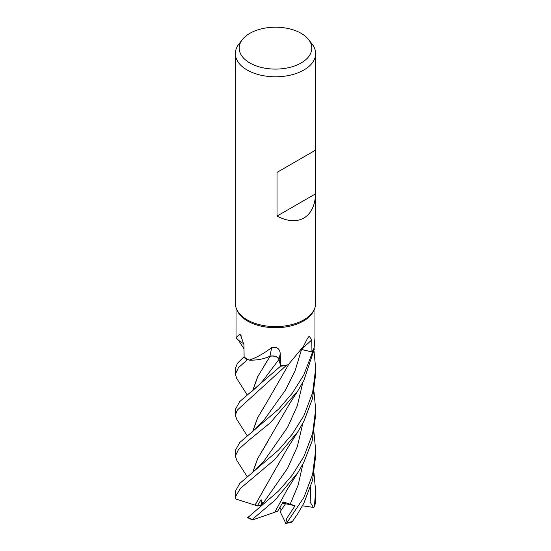 <?xml version="1.0" encoding="UTF-8"?>
<svg xmlns="http://www.w3.org/2000/svg" width="551" height="551" viewBox="0 0 551 551"><rect width="100%" height="100%" fill="white"/><g stroke="black" fill="none" stroke-linecap="round" stroke-linejoin="round"><path stroke-width="0.83" d="M287.787 364.824L288.566 364.108A29.437 16.991 180 0 1 287.787 364.824A39.479 22.791 180 0 1 286.961 364.976L286.3 365.465A40.113 23.156 180 0 1 280.604 366.133L279.006 359.376C277.738 356.704 274.749 355.657 270.031 356.228M252.565 390.859L257.551 376.925L270.073 356.283L265.196 358.074L270.093 356.242L266.057 357.792A29.437 16.991 180 0 1 249.155 360.134A39.479 22.791 180 0 1 248.515 359.796L247.447 359.72A40.113 23.156 180 0 1 243.597 357.206L244.121 356.972L243.935 344.644L240.45 334.822L239.54 334.374L236.021 337.584L236.021 307.637M308.622 39.596L312.148 44.149A40.147 23.176 180 0 1 315.647 53.612L315.647 303.422A40.147 23.176 180 0 1 314.297 309.386L313.65 310.785A39.479 22.791 180 0 1 303.415 321.04A39.479 22.791 180 0 1 265.251 326.936A39.479 22.791 180 0 1 237.35 310.785L236.703 309.386A40.147 23.176 180 0 1 235.353 303.422L235.353 53.612A40.147 23.176 180 0 1 238.852 44.149L242.378 39.596A36.283 20.945 180 0 1 249.844 33.335A36.283 20.945 180 0 1 308.622 39.596A36.283 20.945 180 0 1 301.156 62.966A36.283 20.945 180 0 1 254.927 65.404A36.283 20.945 180 0 1 242.378 39.596M236.324 338.073L236.021 337.584M247.296 395.067L236.765 378.523L235.353 374.177L238.466 367.669L247.392 359.713L248.515 359.796A39.479 22.791 180 0 1 244.121 356.993M249.155 360.134C256.098 357.875 263.585 353.714 271.622 347.653C276.788 346.524 279.667 348.501 280.245 353.584L280.562 365.768A39.479 22.791 180 0 0 286.961 364.976L286.3 365.465L286.961 364.976M289.647 363.068L303.415 346.434L307.582 338.252L309.18 336.193L311.811 339.898L311.935 351.937L301.452 349.472M314.297 309.386A40.147 23.176 180 0 1 303.89 319.807A40.147 23.176 180 0 1 265.079 325.806A40.147 23.176 180 0 1 236.703 309.386M315.647 53.612A40.147 23.176 180 0 1 303.89 70.005A40.147 23.176 180 0 1 260.134 75.026A40.147 23.176 180 0 1 235.353 53.612M315.62 150.099L315.62 193.8C315.076 205.53 311.163 213.616 303.89 218.058C296.404 222.136 287.443 221.481 277.015 216.088L277.015 172.38L315.62 150.099L277.015 172.38M262.242 504.234L261.126 499.661L257.283 505.949L260.657 505.336L262.359 502.36L260.651 505.336L261.415 505.198M314.022 432.749L315.647 450.415L312.624 474.473L303.89 497.443L286.892 522.734L285.879 523.45L280.142 511.679L285.514 503.738L282.856 502.409L285.514 503.738L281.258 510.171L279.97 507.381M271.622 347.653A678.887 37.31 110.7 0 1 269.956 356.201A6.757 3.898 180 0 1 279.116 359.335L280.562 365.768M269.956 356.201A29.437 16.991 180 0 1 266.057 357.792M247.33 435.972L236.806 419.435L235.353 415.13L237.288 410.068L286.265 365.492A40.147 23.176 180 0 1 280.611 366.153L279.026 359.342C277.704 356.6 274.639 355.567 269.838 356.235M241.462 336.055A678.887 416.749 161.4 0 0 239.54 334.374M243.886 343.741A29.437 16.991 180 0 1 238.004 339.685L236.283 338.032M247.296 476.856L236.847 460.443L235.353 456.049L238.549 449.396L248.012 440.986L270.493 422.576L297.891 390.742L303.883 380.404L314.38 348.948L313.946 348.342A39.479 22.791 180 0 0 314.132 347.853L314.979 337.584L314.979 307.637M301.487 349.424A6.757 3.898 180 0 1 301.562 349.437L312.541 352.103L303.89 374.742L292.402 393.056L278.73 409L239.719 442.536L235.353 450.415L235.353 456.049M314.359 348.914A40.113 23.156 180 0 1 312.507 352.096A40.113 23.156 180 0 0 314.359 348.914L313.946 348.342A39.479 22.791 180 0 1 311.935 351.937M315.62 193.8L277.015 216.088M285.645 523.429L286.83 518.277L295.054 505.77L282.47 503.091M247.392 359.713A40.147 23.176 180 0 1 243.57 357.213L237.433 363.295L235.353 368.585L235.353 374.177M263.447 380.038L279.006 359.376L280.611 366.153L239.678 401.631L235.353 409.462L235.353 415.13M297.692 513.835L291.913 522.19L297.692 513.835L303.89 503.104L312.596 480.245L315.647 456.049L315.647 450.415M314.029 391.871L315.647 409.462L312.617 433.561L303.89 456.572L292.326 475.045L278.558 490.996L247.909 517.458M297.981 472.496L287.367 489.274L274.777 512.258L252.406 519.965L252.317 519.428L274.928 500.205L297.981 472.496L303.89 462.158L312.155 440.972L315.647 415.13L315.647 409.462M303.89 415.688L292.333 434.085L278.599 450.002L239.692 483.502L235.353 491.354L235.353 496.906L240.436 488.344L274.474 459.768L298.029 431.474L303.89 421.267L312.569 398.463L315.647 374.177L315.647 368.585L312.617 392.732L303.89 415.688M255.147 505.15L235.993 499.096L235.353 496.906M243.57 357.213L243.597 357.2A40.113 23.156 180 0 0 247.447 359.72L248.515 359.803M315.392 503.091L315.647 491.354L314.38 506.472L313.423 507.409L310.158 502.161L310.709 487.518M252.695 390.749L257.778 376.643L267.325 360.63M292.333 475.038L292.457 474.652M295.054 505.77L283.145 501.906L277.587 511.321L274.811 512.189M252.695 472.641L257.703 458.611L289.847 403.325L297.898 390.742M314.029 350.946L315.647 368.585M252.558 472.758L257.599 458.673L267.387 442.301M252.558 431.812L257.558 417.803L267.276 401.548L257.661 417.734L252.695 431.702M267.276 401.548L289.199 363.502M286.265 365.492L286.3 365.465A40.113 23.156 180 0 1 280.604 366.133M251.228 514.662L259.845 507.072L263.612 502.553L287.629 468.192L297.32 446.668L302.871 423.189M257.283 505.949L255.079 505.157L267.517 483.048M254.982 505.177L286.981 449.017L298.022 431.474M314.029 473.653L315.647 491.354M313.423 507.409L302.471 505.804M314.38 348.948A40.147 23.176 180 0 1 312.541 352.103M285.879 523.45L291.913 522.19M279.116 359.335A677.916 37.254 110.7 0 0 280.245 353.584M301.562 349.437A677.916 479.294 74.8 0 1 311.811 339.898M251.731 432.48L263.399 420.95L285.556 389.943L295.116 370.678L301.535 349.492M292.292 521.556A40.147 23.176 180 0 1 286.892 522.734M252.317 519.428A40.147 23.176 180 0 1 247.854 517.313M263.454 380.032L259.7 384.309L251.587 391.644M290.122 504.413L298.181 484.983L302.864 464.121M251.476 473.619L263.592 461.621L287.588 427.307L297.285 405.812L302.857 382.353M315.475 502.636A40.147 23.176 180 0 1 314.531 505.921M262.035 504.571L263.612 502.553M238.211 339.871L244.003 348.824M247.564 517.609L252.392 519.958M315.454 502.856L314.38 506.472"/></g></svg>
